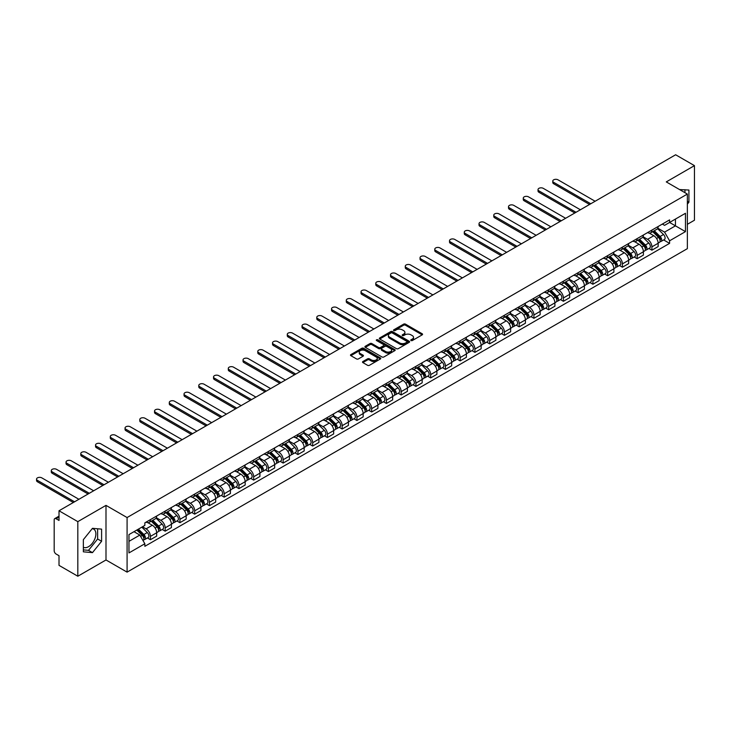 <?xml version="1.0" encoding="UTF-8"?>
<svg xmlns="http://www.w3.org/2000/svg" width="731" height="731" viewBox="0 0 731 731"><rect width="100%" height="100%" fill="white"/><g stroke="black" fill="none" stroke-linecap="round" stroke-linejoin="round"><path stroke-width="1.1" d="M411.032 340.545A0.923 0.53 0 0 0 412.33 340.545L422.189 334.853A1.316 0.758 0 0 0 422.573 334.314A1.316 0.758 0 0 0 422.189 333.775L405.486 324.135A1.316 0.758 0 0 0 403.631 324.135L393.762 329.827A0.923 0.53 0 0 0 395.069 330.576L396.339 329.836A4.203 2.421 0 0 1 402.278 329.836L403.676 330.64A4.203 2.421 0 0 1 404.901 332.358A4.203 2.421 0 0 1 403.676 334.076L402.397 334.807A0.923 0.53 0 0 0 403.695 335.556L404.974 334.825A4.203 2.421 0 0 1 410.913 334.825L412.302 335.63A4.203 2.421 0 0 1 413.536 337.338A4.203 2.421 0 0 1 412.302 339.056L411.032 339.796A0.923 0.53 0 0 0 411.032 340.545L411.032 339.796M679.62 189.603A10.426 6.022 -60 0 1 681.036 190.06A10.426 6.022 -60 0 1 682.151 191.065M92.179 528.677A10.426 6.022 -60 0 1 93.723 529.153A10.426 6.022 -60 0 1 95.322 537.504A10.426 6.022 -60 0 1 88.506 546.697A10.426 6.022 -60 0 1 83.352 547.245M362.887 361.534A1.316 0.758 0 0 0 362.503 362.064A1.316 0.758 0 0 0 362.887 362.603L367.574 365.308A1.316 0.758 0 0 0 369.429 365.308L380.376 358.985A1.316 0.758 0 0 0 380.769 358.455A1.316 0.758 0 0 0 380.376 357.916L363.672 348.276A1.316 0.758 0 0 0 361.818 348.276L350.871 354.59A1.316 0.758 0 0 0 350.487 355.129A1.316 0.758 0 0 0 350.871 355.668L356.527 358.93A1.316 0.758 0 0 0 358.382 358.93L363.069 356.225A1.316 0.758 0 0 0 363.453 355.695A1.316 0.758 0 0 0 363.069 355.156L360.264 353.539A3.509 2.029 0 0 1 359.241 352.104A3.509 2.029 0 0 1 361.406 350.231A3.509 2.029 0 0 1 365.226 350.67L376.227 357.02A3.509 2.029 0 0 1 377.251 358.455A3.509 2.029 0 0 1 375.085 360.328A3.509 2.029 0 0 1 371.266 359.88L369.429 358.83A1.316 0.758 0 0 0 367.574 358.83L362.887 361.534L362.887 362.603L367.574 359.917L367.574 358.83M127.084 517.548L105.995 505.377L77.824 521.642L59.01 510.777L675.636 154.771L694.45 165.635L666.279 181.9L687.359 194.071L127.084 517.548L127.084 572.135L687.359 248.659L687.359 194.071M396.43 348.65A1.316 0.758 0 0 0 398.294 348.65L409.241 342.327A1.316 0.758 0 0 0 409.625 341.788A1.316 0.758 0 0 0 409.241 341.249L392.538 331.609A1.316 0.758 0 0 0 390.683 331.609L379.727 337.932A1.316 0.758 0 0 0 379.343 338.462A1.316 0.758 0 0 0 379.727 339.001L396.43 348.65M376.894 340.737A0.923 0.53 0 0 1 377.826 340.874L377.826 339.778L394.813 349.582A1.316 0.758 0 0 1 395.197 350.122A1.316 0.758 0 0 1 394.813 350.652L383.857 356.975A1.316 0.758 0 0 1 382.002 356.975L365.299 347.335L365.299 346.266A1.316 0.758 0 0 0 364.915 346.796A1.316 0.758 0 0 0 365.299 347.335M365.299 346.266L369.987 343.561A1.316 0.758 0 0 1 371.841 343.561L378.612 347.472A1.316 0.758 0 0 0 380.476 347.472L383.583 345.672A1.316 0.758 0 0 0 383.967 345.133A1.316 0.758 0 0 0 383.583 344.603L376.529 340.527A0.923 0.53 0 0 1 377.826 339.778M77.824 521.642L77.824 576.229L59.01 565.365L59.01 555.706L56.077 554.016A2.677 1.544 -120 0 1 54.185 550.735L54.185 519.842A2.677 1.544 -120 0 1 54.743 518.617L59.01 516.15M687.359 224.316L694.45 220.223L694.45 165.635M77.824 576.229L105.995 559.964L127.084 572.135M59.01 510.777L59.01 520.445L56.077 518.745A2.677 1.544 -120 0 0 54.743 518.617M651.906 230.101A6.15 3.554 60 0 1 650.627 232.86L656.867 229.26A6.15 3.554 -120 0 0 658.147 226.5M643.052 236.725L647.556 239.329A6.15 3.554 60 0 1 651.906 246.859L658.147 243.259A6.15 3.554 -120 0 0 653.797 235.72L649.329 233.143M658.147 243.259L658.147 246.585L651.906 250.185L648.909 248.458M650.627 232.86A6.15 3.554 60 0 1 647.602 232.586M651.906 246.859L651.906 250.185M637.158 238.617A6.15 3.554 60 0 1 635.879 241.376L642.12 237.776A6.15 3.554 -120 0 0 643.399 235.016M634.161 256.974L637.158 258.701L643.399 255.101L643.399 251.775A6.15 3.554 -120 0 0 639.049 244.236L634.581 241.659M635.879 241.376A6.15 3.554 60 0 1 632.854 241.102M628.304 245.241L632.808 247.836A6.15 3.554 60 0 1 637.158 255.375L637.158 258.701M622.41 247.133A6.15 3.554 60 0 1 621.131 249.892L627.372 246.292A6.15 3.554 -120 0 0 628.642 243.533M619.413 265.49L622.41 267.217L628.642 263.617L628.642 260.291A6.15 3.554 -120 0 0 624.301 252.752L619.833 250.176M621.131 249.892A6.15 3.554 60 0 1 618.106 249.618M613.547 253.758L618.06 256.353A6.15 3.554 60 0 1 622.41 263.891L622.41 267.217M607.653 255.649A6.15 3.554 60 0 1 606.383 258.409L612.624 254.808A6.15 3.554 -120 0 0 613.894 252.04M604.665 274.006L607.653 275.733L613.894 272.133L613.894 268.798A6.15 3.554 -120 0 0 609.544 261.269L605.085 258.692M606.383 258.409A6.15 3.554 60 0 1 603.358 258.134M598.799 262.274L603.303 264.869A6.15 3.554 60 0 1 607.653 272.407L607.653 275.733M592.905 264.165A6.15 3.554 60 0 1 591.635 266.925L597.876 263.324A6.15 3.554 -120 0 0 599.146 260.556M589.917 282.522L592.905 284.249L599.146 280.649L599.146 277.314A6.15 3.554 -120 0 0 594.796 269.785L590.328 267.208M591.635 266.925A6.15 3.554 60 0 1 588.61 266.641M584.051 270.781L588.556 273.385A6.15 3.554 60 0 1 592.905 280.923L592.905 284.249M578.157 272.681A6.15 3.554 60 0 1 576.887 275.441L583.128 271.831A6.15 3.554 -120 0 0 584.398 269.072M575.169 291.039L578.157 292.765L584.398 289.165L584.398 285.83A6.15 3.554 -120 0 0 580.048 278.301L575.58 275.724M576.887 275.441A6.15 3.554 60 0 1 573.853 275.158M569.303 279.297L573.808 281.901A6.15 3.554 60 0 1 578.157 289.439L578.157 292.765M563.409 281.188A6.15 3.554 60 0 1 562.139 283.957L568.38 280.348A6.15 3.554 -120 0 0 569.65 277.588M560.421 299.555L563.409 301.282L569.65 297.681L569.65 294.346A6.15 3.554 -120 0 0 565.301 286.817L560.832 284.24M562.139 283.957A6.15 3.554 60 0 1 559.105 283.674M554.555 287.813L559.06 290.417A6.15 3.554 60 0 1 563.409 297.946L563.409 301.282M548.661 289.704A6.15 3.554 60 0 1 547.382 292.473L553.623 288.864A6.15 3.554 -120 0 0 554.902 286.104M545.664 308.071L548.661 309.798L554.902 306.188L554.902 302.862A6.15 3.554 -120 0 0 550.553 295.333L546.084 292.747M547.382 292.473A6.15 3.554 60 0 1 544.357 292.19M539.807 296.329L544.312 298.933A6.15 3.554 60 0 1 548.661 306.463L548.661 309.798M533.913 298.221A6.15 3.554 60 0 1 532.634 300.98L538.875 297.38A6.15 3.554 -120 0 0 540.154 294.62M530.916 316.587L533.913 318.314L540.154 314.705L540.154 311.379A6.15 3.554 -120 0 0 535.805 303.849L531.336 301.263M532.634 300.98A6.15 3.554 60 0 1 529.61 300.706M525.059 304.845L529.564 307.449A6.15 3.554 60 0 1 533.913 314.979L533.913 318.314M519.165 306.737A6.15 3.554 60 0 1 517.886 309.496L524.127 305.896A6.15 3.554 -120 0 0 525.406 303.137M516.168 325.103L519.165 326.83L525.406 323.221L525.406 319.895A6.15 3.554 -120 0 0 521.057 312.365L516.589 309.78M517.886 309.496A6.15 3.554 60 0 1 514.862 309.222M510.302 313.361L514.816 315.966A6.15 3.554 60 0 1 519.165 323.495L519.165 326.83M504.408 315.253A6.15 3.554 60 0 1 503.138 318.012L509.379 314.412A6.15 3.554 -120 0 0 510.649 311.653M501.42 333.61L504.408 335.337L510.649 331.737L510.649 328.411A6.15 3.554 -120 0 0 506.3 320.872L501.841 318.296M503.138 318.012A6.15 3.554 60 0 1 500.114 317.738M495.554 321.878L500.068 324.482A6.15 3.554 60 0 1 504.408 332.011L504.408 335.337M489.66 323.769A6.15 3.554 60 0 1 488.39 326.529L494.631 322.928A6.15 3.554 -120 0 0 495.901 320.169M486.672 342.126L489.66 343.853L495.901 340.253L495.901 336.927A6.15 3.554 -120 0 0 491.552 329.389L487.093 326.812M488.39 326.529A6.15 3.554 60 0 1 485.366 326.254M480.806 330.394L485.311 332.998A6.15 3.554 60 0 1 489.66 340.527L489.66 343.853M474.912 332.285A6.15 3.554 60 0 1 473.642 335.045L479.883 331.445A6.15 3.554 -120 0 0 481.153 328.685M471.924 350.642L474.912 352.369L481.153 348.769L481.153 345.443A6.15 3.554 -120 0 0 476.804 337.905L472.336 335.328M473.642 335.045A6.15 3.554 60 0 1 470.609 334.771M466.058 338.91L470.563 341.514A6.15 3.554 60 0 1 474.912 349.043L474.912 352.369M460.164 340.801A6.15 3.554 60 0 1 458.894 343.561L465.135 339.961A6.15 3.554 -120 0 0 466.405 337.201M457.177 359.159L460.164 360.886L466.405 357.285L466.405 353.959A6.15 3.554 -120 0 0 462.056 346.421L457.588 343.844M458.894 343.561A6.15 3.554 60 0 1 455.861 343.287M451.31 347.426L455.815 350.021A6.15 3.554 60 0 1 460.164 357.56L460.164 360.886M445.417 349.317A6.15 3.554 60 0 1 444.146 352.077L450.378 348.477A6.15 3.554 -120 0 0 451.657 345.708M442.429 367.675L445.417 369.402L451.657 365.802L451.657 362.466A6.15 3.554 -120 0 0 447.308 354.937L442.84 352.36M444.146 352.077A6.15 3.554 60 0 1 441.113 351.803M436.562 355.942L441.067 358.537A6.15 3.554 60 0 1 445.417 366.076L445.417 369.402M430.669 357.834A6.15 3.554 60 0 1 429.389 360.593L435.63 356.993A6.15 3.554 -120 0 0 436.91 354.224M427.672 376.191L430.669 377.918L436.91 374.318L436.91 370.982A6.15 3.554 -120 0 0 432.56 363.453L428.092 360.876M429.389 360.593A6.15 3.554 60 0 1 426.365 360.31M421.814 364.449L426.319 367.053A6.15 3.554 60 0 1 430.669 374.592L430.669 377.918M415.921 366.35A6.15 3.554 60 0 1 414.641 369.109L420.882 365.5A6.15 3.554 -120 0 0 422.162 362.74M412.924 384.707L415.921 386.434L422.162 382.834L422.162 379.499A6.15 3.554 -120 0 0 417.812 371.969L413.344 369.393M414.641 369.109A6.15 3.554 60 0 1 411.617 368.826M407.057 372.965L411.571 375.57A6.15 3.554 60 0 1 415.921 383.108L415.921 386.434M401.173 374.866A6.15 3.554 60 0 1 399.894 377.625L406.134 374.016A6.15 3.554 -120 0 0 407.405 371.257M398.176 393.223L401.173 394.95L407.405 391.35L407.405 388.015A6.15 3.554 -120 0 0 403.055 380.485L398.596 377.909M399.894 377.625A6.15 3.554 60 0 1 396.869 377.342M392.309 381.481L396.823 384.086A6.15 3.554 60 0 1 401.173 391.615L401.173 394.95M386.416 383.373A6.15 3.554 60 0 1 385.146 386.142L391.387 382.532A6.15 3.554 -120 0 0 392.657 379.773M383.428 401.739L386.416 403.466L392.657 399.866L392.657 396.531A6.15 3.554 -120 0 0 388.307 389.002L383.848 386.425M385.146 386.142A6.15 3.554 60 0 1 382.121 385.858M377.561 389.998L382.066 392.602A6.15 3.554 60 0 1 386.416 400.131L386.416 403.466M371.668 391.889A6.15 3.554 60 0 1 370.398 394.649L376.639 391.048A6.15 3.554 -120 0 0 377.909 388.289M368.68 410.255L371.668 411.982L377.909 408.373L377.909 405.047A6.15 3.554 -120 0 0 373.559 397.518L369.091 394.932M370.398 394.649A6.15 3.554 60 0 1 367.373 394.375M362.814 398.514L367.318 401.118A6.15 3.554 60 0 1 371.668 408.647L371.668 411.982M356.92 400.405A6.15 3.554 60 0 1 355.65 403.165L361.891 399.565A6.15 3.554 -120 0 0 363.161 396.805M353.932 418.772L356.92 420.499L363.161 416.889L363.161 413.563A6.15 3.554 -120 0 0 358.811 406.034L354.343 403.448M355.65 403.165A6.15 3.554 60 0 1 352.616 402.891M348.066 407.03L352.57 409.634A6.15 3.554 60 0 1 356.92 417.163L356.92 420.499M342.172 408.921A6.15 3.554 60 0 1 340.902 411.681L347.143 408.081A6.15 3.554 -120 0 0 348.413 405.321M339.184 427.279L342.172 429.015L348.413 425.405L348.413 422.079A6.15 3.554 -120 0 0 344.063 414.541L339.595 411.964M340.902 411.681A6.15 3.554 60 0 1 337.868 411.407M333.318 415.546L337.823 418.15A6.15 3.554 60 0 1 342.172 425.68L342.172 429.015M327.424 417.438A6.15 3.554 60 0 1 326.145 420.197L332.386 416.597A6.15 3.554 -120 0 0 333.665 413.837M324.427 435.795L327.424 437.522L333.665 433.922L333.665 430.596A6.15 3.554 -120 0 0 329.315 423.057L324.847 420.48M326.145 420.197A6.15 3.554 60 0 1 323.12 419.923M318.57 424.062L323.075 426.666A6.15 3.554 60 0 1 327.424 434.196L327.424 437.522M312.676 425.954A6.15 3.554 60 0 1 311.397 428.713L317.638 425.113A6.15 3.554 -120 0 0 318.917 422.354M309.679 444.311L312.676 446.038L318.917 442.438L318.917 439.112A6.15 3.554 -120 0 0 314.568 431.573L310.099 428.996M311.397 428.713A6.15 3.554 60 0 1 308.372 428.439M303.822 432.578L308.327 435.183A6.15 3.554 60 0 1 312.676 442.712L312.676 446.038M297.928 434.47A6.15 3.554 60 0 1 296.649 437.229L302.89 433.629A6.15 3.554 -120 0 0 304.16 430.87M294.931 452.827L297.928 454.554L304.169 450.954L304.169 447.628A6.15 3.554 -120 0 0 299.82 440.089L295.351 437.513M296.649 437.229A6.15 3.554 60 0 1 293.624 436.955M289.065 441.095L293.579 443.69A6.15 3.554 60 0 1 297.928 451.228L297.928 454.554M283.171 442.986A6.15 3.554 60 0 1 281.901 445.746L288.142 442.145A6.15 3.554 -120 0 0 289.412 439.386M280.183 461.343L283.171 463.07L289.412 459.47L289.412 456.144A6.15 3.554 -120 0 0 285.063 448.606L280.603 446.029M281.901 445.746A6.15 3.554 60 0 1 278.876 445.471M274.317 449.611L278.831 452.206A6.15 3.554 60 0 1 283.171 459.744L283.171 463.07M268.423 451.502A6.15 3.554 60 0 1 267.153 454.262L273.394 450.661A6.15 3.554 -120 0 0 274.664 447.893M265.435 469.859L268.423 471.586L274.664 467.986L274.664 464.651A6.15 3.554 -120 0 0 270.315 457.122L265.846 454.545M267.153 454.262A6.15 3.554 60 0 1 264.129 453.978M259.569 458.127L264.074 460.722A6.15 3.554 60 0 1 268.423 468.26L268.423 471.586M253.675 460.018A6.15 3.554 60 0 1 252.405 462.778L258.646 459.178A6.15 3.554 -120 0 0 259.916 456.409M250.687 478.376L253.675 480.103L259.916 476.502L259.916 473.167A6.15 3.554 -120 0 0 255.567 465.638L251.099 463.061M252.405 462.778A6.15 3.554 60 0 1 249.372 462.495M244.821 466.634L249.326 469.238A6.15 3.554 60 0 1 253.675 476.776L253.675 480.103M238.927 468.534A6.15 3.554 60 0 1 237.657 471.294L243.898 467.685A6.15 3.554 -120 0 0 245.168 464.925M235.939 486.892L238.927 488.619L245.168 485.018L245.168 481.683A6.15 3.554 -120 0 0 240.819 474.154L236.351 471.577M237.657 471.294A6.15 3.554 60 0 1 234.624 471.011M230.073 475.15L234.578 477.754A6.15 3.554 60 0 1 238.927 485.293L238.927 488.619M224.179 477.041A6.15 3.554 60 0 1 222.909 479.81L229.141 476.201A6.15 3.554 -120 0 0 230.42 473.441M221.191 495.408L224.179 497.135L230.42 493.535L230.42 490.199A6.15 3.554 -120 0 0 226.071 482.67L221.603 480.093M222.909 479.81A6.15 3.554 60 0 1 219.876 479.527M215.325 483.666L219.83 486.27A6.15 3.554 60 0 1 224.179 493.8L224.179 497.135M209.431 485.558A6.15 3.554 60 0 1 208.152 488.326L214.393 484.717A6.15 3.554 -120 0 0 215.672 481.957M206.434 503.924L209.431 505.651L215.672 502.042L215.672 498.716A6.15 3.554 -120 0 0 211.323 491.186L206.855 488.6M208.152 488.326A6.15 3.554 60 0 1 205.128 488.043M200.577 492.182L205.082 494.786A6.15 3.554 60 0 1 209.431 502.316L209.431 505.651M194.684 494.074A6.15 3.554 60 0 1 193.404 496.833L199.645 493.233A6.15 3.554 -120 0 0 200.924 490.474M191.686 512.44L194.684 514.167L200.924 510.558L200.924 507.232A6.15 3.554 -120 0 0 196.575 499.702L192.107 497.117M193.404 496.833A6.15 3.554 60 0 1 190.38 496.559M185.82 500.698L190.334 503.303A6.15 3.554 60 0 1 194.684 510.832L194.684 514.167M179.936 502.59A6.15 3.554 60 0 1 178.656 505.349L184.897 501.749A6.15 3.554 -120 0 0 186.167 498.99M176.939 520.956L179.936 522.683L186.167 519.074L186.167 515.748A6.15 3.554 -120 0 0 181.818 508.209L177.359 505.633M178.656 505.349A6.15 3.554 60 0 1 175.632 505.075M171.072 509.215L175.586 511.819A6.15 3.554 60 0 1 179.936 519.348L179.936 522.683M165.179 511.106A6.15 3.554 60 0 1 163.908 513.866L170.149 510.265A6.15 3.554 -120 0 0 171.419 507.506M162.191 529.463L165.179 531.19L171.419 527.59L171.419 524.264A6.15 3.554 -120 0 0 167.07 516.726L162.611 514.149M163.908 513.866A6.15 3.554 60 0 1 160.884 513.591M156.324 517.731L160.829 520.335A6.15 3.554 60 0 1 165.179 527.864L165.179 531.19M150.431 519.622A6.15 3.554 60 0 1 149.161 522.382L155.401 518.782A6.15 3.554 -120 0 0 156.672 516.022M147.443 537.979L150.431 539.706L156.672 536.106L156.672 532.78A6.15 3.554 -120 0 0 152.322 525.242L147.854 522.665M149.161 522.382A6.15 3.554 60 0 1 146.127 522.108M142.49 526.777L146.081 528.851A6.15 3.554 60 0 1 150.431 536.38L150.431 539.706M662.35 224.07L664.57 225.349L685.468 213.288L675.444 219.072L675.444 225.842L664.57 232.12L657.799 228.209M128.967 541.351L139.84 535.074L144.857 543.745L128.967 552.919L128.967 534.58L144.857 525.406L144.857 522.839L669.587 219.894L669.587 222.462L685.468 231.626L669.587 240.801L664.57 232.12M685.468 213.288L685.468 231.626M144.857 543.745L144.857 546.313L669.587 243.368L669.587 240.801M687.359 204.141L688.922 202.204L688.922 190.042L679.528 189.557M105.995 505.377L105.995 559.964M83.352 551.823L92.481 552.636L101.6 541.287L101.6 529.125L92.481 528.312L83.352 539.661L83.352 551.823M139.84 535.074L133.983 531.684M663.666 239.942L669.587 243.368M684.947 192.682L684.947 189.685M687.359 201.299L688.922 202.204M83.352 549.886L88.506 550.342L97.625 538.994L97.625 528.769M88.506 550.342L92.481 552.636M97.625 538.994L101.6 541.287M411.398 340.673L412.302 340.143A4.203 2.421 0 0 0 413.536 338.435L413.536 337.338M404.901 332.358L404.901 333.446A4.203 2.421 0 0 1 403.676 335.163L402.763 335.693M422.171 334.862L405.486 325.222A1.316 0.758 0 0 0 403.631 325.222L394.137 330.704M409.241 341.249L409.241 342.327L392.538 332.696A1.316 0.758 0 0 0 390.683 332.696L379.745 339.01M406.92 342.163A0.923 0.53 0 0 0 406.92 341.414L392.255 332.952A0.923 0.53 0 0 0 390.957 332.952L389.614 333.729A4.203 2.421 0 0 0 388.38 335.438A4.203 2.421 0 0 0 389.614 337.155L399.638 342.94A4.203 2.421 0 0 0 405.577 342.94L406.92 342.163L406.92 343.259A0.923 0.53 0 0 0 407.194 342.876L407.194 341.788M388.38 335.438L388.38 336.534A4.203 2.421 0 0 0 389.614 338.243L389.614 337.155M406.92 343.259L405.577 344.036A4.203 2.421 0 0 1 399.638 344.036L389.614 338.243M365.317 347.344L369.987 344.648L369.987 343.561M383.967 345.133L383.967 346.229A1.316 0.758 0 0 1 383.583 346.768L380.476 348.559A1.316 0.758 0 0 1 378.612 348.559L371.841 344.648A1.316 0.758 0 0 0 369.987 344.648M377.826 340.874L394.795 350.67M385.648 351.529A3.509 2.029 0 0 0 389.477 351.967A3.509 2.029 0 0 0 391.642 350.094A3.509 2.029 0 0 0 390.61 348.66L386.736 346.421A1.316 0.758 0 0 0 384.881 346.421L381.774 348.221A1.316 0.758 0 0 0 381.39 348.751A1.316 0.758 0 0 0 381.774 349.29L385.648 351.529L385.648 352.616A3.509 2.029 0 0 0 389.477 353.055A3.509 2.029 0 0 0 391.642 351.182L391.642 350.094M381.39 348.751L381.39 349.847A1.316 0.758 0 0 0 381.774 350.377L381.774 349.29M385.648 352.616L381.774 350.377M377.251 358.455L377.251 359.542A3.509 2.029 0 0 1 375.085 361.416A3.509 2.029 0 0 1 371.266 360.977L369.429 359.917A1.316 0.758 0 0 0 367.574 359.917M359.241 352.104L359.241 353.192A3.509 2.029 0 0 0 360.264 354.626L360.264 353.539M363.051 356.235L360.264 354.626M380.367 358.994L363.672 349.363A1.316 0.758 0 0 0 361.818 349.363L350.889 355.677L350.871 354.59M652.701 231.672L658.512 237.401A3.344 1.928 60 0 1 659.389 242.409L658.147 243.131M653.861 232.814L656.319 234.231M595.125 201.253L558.018 179.826A3.079 1.773 -0 0 0 554.665 179.442A3.079 1.773 -0 0 0 552.773 181.087A3.079 1.773 -0 0 0 553.669 182.339L590.776 203.766M653.34 231.298L659.709 237.575A1.608 0.923 60 0 1 660.13 239.978A1.608 0.923 60 0 1 659.983 240.033M654.309 230.74L660.111 236.469A3.344 1.928 60 0 1 660.998 241.486A3.344 1.928 60 0 1 659.992 241.595M657.553 228.62L663.52 234.505A3.344 1.928 60 0 1 664.397 239.521L660.998 241.486M589.552 204.47L553.669 183.755A3.079 1.773 180 0 1 552.773 182.503L552.773 181.087M637.953 240.179L643.755 245.918A3.344 1.928 60 0 1 644.641 250.925L643.39 251.647M639.104 241.331L641.571 242.747M580.377 209.77L543.27 188.342A3.079 1.773 -0 0 0 539.917 187.958A3.079 1.773 -0 0 0 538.025 189.594A3.079 1.773 -0 0 0 538.921 190.855L576.028 212.282M638.592 239.814L644.952 246.091A1.608 0.923 60 0 1 645.382 248.494A1.608 0.923 60 0 1 645.235 248.549M639.552 239.256L645.363 244.986A3.344 1.928 60 0 1 646.25 250.002A3.344 1.928 60 0 1 645.235 250.103M642.805 237.136L648.772 243.021A3.344 1.928 60 0 1 649.649 248.037L646.25 250.002M574.804 212.986L538.921 192.271A3.079 1.773 180 0 1 538.025 191.019L538.025 189.594M623.196 248.695L629.007 254.434A3.344 1.928 60 0 1 629.894 259.441L628.642 260.163M624.356 249.838L626.823 251.263M565.63 218.286L528.522 196.858A3.079 1.773 -0 0 0 525.169 196.475A3.079 1.773 -0 0 0 523.268 198.11A3.079 1.773 -0 0 0 524.173 199.371L561.28 220.789M623.845 248.33L630.204 254.607A1.608 0.923 60 0 1 630.634 257.01A1.608 0.923 60 0 1 630.487 257.065M624.804 247.772L630.615 253.502A3.344 1.928 60 0 1 631.502 258.518A3.344 1.928 60 0 1 630.487 258.619M628.057 245.653L634.024 251.537A3.344 1.928 60 0 1 634.901 256.554L631.502 258.518M560.056 221.502L524.173 200.787A3.079 1.773 180 0 1 523.268 199.536L523.268 198.11M608.448 257.211L614.259 262.95A3.344 1.928 60 0 1 615.146 267.957L613.894 268.679M609.608 258.354L612.075 259.779M550.882 226.802L513.774 205.374A3.079 1.773 -0 0 0 510.421 204.991A3.079 1.773 -0 0 0 508.52 206.626A3.079 1.773 -0 0 0 509.425 207.887L546.532 229.306M609.097 256.846L615.456 263.114A1.608 0.923 60 0 1 615.877 265.527A1.608 0.923 60 0 1 615.73 265.581M610.056 256.289L615.867 262.018A3.344 1.928 60 0 1 616.754 267.025A3.344 1.928 60 0 1 615.74 267.135M613.309 254.169L619.276 260.053A3.344 1.928 60 0 1 620.153 265.061L616.754 267.025M545.308 230.018L509.425 209.304A3.079 1.773 180 0 1 508.52 208.052L508.52 206.626M593.7 265.728L599.511 271.457A3.344 1.928 60 0 1 600.398 276.473L599.146 277.195M594.86 266.87L597.328 268.295M536.134 235.309L499.026 213.891A3.079 1.773 -0 0 0 495.673 213.507A3.079 1.773 -0 0 0 493.772 215.142A3.079 1.773 -0 0 0 494.677 216.403L531.784 237.822M594.349 265.353L600.708 271.63A1.608 0.923 60 0 1 601.129 274.043A1.608 0.923 60 0 1 600.983 274.098M595.308 264.805L601.12 270.534A3.344 1.928 60 0 1 601.997 275.541A3.344 1.928 60 0 1 600.992 275.651M598.561 262.685L604.519 268.569A3.344 1.928 60 0 1 605.405 273.577L601.997 275.541M530.551 238.534L494.677 217.82A3.079 1.773 180 0 1 493.772 216.568L493.772 215.142M578.952 274.244L584.763 279.973A3.344 1.928 60 0 1 585.641 284.989L584.398 285.711M580.112 275.386L582.57 276.811M521.386 243.825L484.278 222.407A3.079 1.773 -0 0 0 480.925 222.023A3.079 1.773 -0 0 0 479.024 223.659A3.079 1.773 -0 0 0 479.929 224.92L517.036 246.338M579.601 273.869L585.96 280.147A1.608 0.923 60 0 1 586.381 282.559A1.608 0.923 60 0 1 586.235 282.614M580.56 273.321L586.372 279.05A3.344 1.928 60 0 1 587.249 284.057A3.344 1.928 60 0 1 586.244 284.167M583.813 271.201L589.771 277.086A3.344 1.928 60 0 1 590.657 282.093L587.249 284.057M515.803 247.051L479.929 226.336A3.079 1.773 180 0 1 479.024 225.075L479.024 223.659M564.204 282.76L570.016 288.489A3.344 1.928 60 0 1 570.893 293.506L569.65 294.227M565.365 283.902L567.823 285.328M506.638 252.341L469.521 230.923A3.079 1.773 -0 0 0 466.177 230.539A3.079 1.773 -0 0 0 464.276 232.175A3.079 1.773 -0 0 0 465.172 233.427L502.288 254.854M564.844 282.385L571.213 288.663A1.608 0.923 60 0 1 571.633 291.066A1.608 0.923 60 0 1 571.487 291.13M565.812 281.828L571.624 287.566A3.344 1.928 60 0 1 572.501 292.574A3.344 1.928 60 0 1 571.496 292.683M569.065 279.717L575.023 285.602A3.344 1.928 60 0 1 575.909 290.609L572.501 292.574M501.055 255.567L465.172 234.852A3.079 1.773 180 0 1 464.276 233.591L464.276 232.175M549.456 291.276L555.268 297.005A3.344 1.928 60 0 1 556.145 302.022L554.902 302.735M550.617 292.418L553.075 293.844M491.881 260.857L454.773 239.439A3.079 1.773 -0 0 0 451.429 239.046A3.079 1.773 -0 0 0 449.528 240.691A3.079 1.773 -0 0 0 450.424 241.943L487.54 263.37M550.096 290.901L556.465 297.179A1.608 0.923 60 0 1 556.885 299.582A1.608 0.923 60 0 1 556.739 299.646M551.064 290.344L556.876 296.082A3.344 1.928 60 0 1 557.753 301.09A3.344 1.928 60 0 1 556.748 301.199M554.317 288.233L560.275 294.118A3.344 1.928 60 0 1 561.161 299.125L557.753 301.09M486.307 264.083L450.424 243.368A3.079 1.773 180 0 1 449.528 242.107L449.528 240.691M534.708 299.792L540.52 305.521A3.344 1.928 60 0 1 541.397 310.538L540.154 311.251M535.86 300.934L538.327 302.36M477.133 269.373L440.025 247.946A3.079 1.773 -0 0 0 436.672 247.562A3.079 1.773 -0 0 0 434.781 249.207A3.079 1.773 -0 0 0 435.676 250.459L472.783 271.886M535.348 299.418L541.708 305.695A1.608 0.923 60 0 1 542.137 308.098A1.608 0.923 60 0 1 541.991 308.162M536.316 298.86L542.119 304.599A3.344 1.928 60 0 1 543.005 309.606A3.344 1.928 60 0 1 541.991 309.716M539.56 296.749L545.527 302.634A3.344 1.928 60 0 1 546.404 307.641L543.005 309.606M471.559 272.599L435.676 251.884A3.079 1.773 180 0 1 434.781 250.623L434.781 249.207M519.951 308.308L525.763 314.038A3.344 1.928 60 0 1 526.649 319.054L525.397 319.767M521.112 309.451L523.579 310.867M462.385 277.89L425.278 256.462A3.079 1.773 -0 0 0 421.924 256.078A3.079 1.773 -0 0 0 420.033 257.723A3.079 1.773 -0 0 0 420.928 258.975L458.035 280.402M520.6 307.934L526.96 314.211A1.608 0.923 60 0 1 527.389 316.614A1.608 0.923 60 0 1 527.243 316.678M521.559 307.376L527.371 313.106A3.344 1.928 60 0 1 528.257 318.122A3.344 1.928 60 0 1 527.243 318.232M524.812 305.266L530.779 311.141A3.344 1.928 60 0 1 531.656 316.157L528.257 318.122M456.811 281.106L420.928 260.391A3.079 1.773 180 0 1 420.033 259.139L420.033 257.723M505.203 316.825L511.015 322.554A3.344 1.928 60 0 1 511.901 327.561L510.649 328.283M506.364 317.967L508.831 319.383M447.637 286.406L410.53 264.978A3.079 1.773 -0 0 0 407.176 264.595A3.079 1.773 -0 0 0 405.276 266.239A3.079 1.773 -0 0 0 406.18 267.491L443.288 288.919M505.852 316.45L512.212 322.727A1.608 0.923 60 0 1 512.641 325.131A1.608 0.923 60 0 1 512.495 325.185M506.811 315.893L512.623 321.622A3.344 1.928 60 0 1 513.509 326.638A3.344 1.928 60 0 1 512.495 326.748M510.064 313.782L516.031 319.657A3.344 1.928 60 0 1 516.908 324.674L513.509 326.638M442.063 289.622L406.18 268.907A3.079 1.773 180 0 1 405.276 267.656L405.276 266.239M490.455 325.341L496.267 331.07A3.344 1.928 60 0 1 497.153 336.077L495.901 336.799M491.616 326.483L494.083 327.899M432.889 294.922L395.782 273.495A3.079 1.773 -0 0 0 392.428 273.111A3.079 1.773 -0 0 0 390.528 274.755A3.079 1.773 -0 0 0 391.432 276.007L428.54 297.435M491.104 324.966L497.464 331.244A1.608 0.923 60 0 1 497.884 333.647A1.608 0.923 60 0 1 497.738 333.701M492.064 324.409L497.875 330.138A3.344 1.928 60 0 1 498.761 335.154A3.344 1.928 60 0 1 497.747 335.264M495.316 322.298L501.274 328.173A3.344 1.928 60 0 1 502.16 333.19L498.761 335.154M427.306 298.138L391.432 277.424A3.079 1.773 180 0 1 390.528 276.172L390.528 274.755M475.707 333.848L481.519 339.586A3.344 1.928 60 0 1 482.396 344.593L481.153 345.315M476.868 334.999L479.326 336.415M418.141 303.438L381.034 282.011A3.079 1.773 -0 0 0 377.68 281.627A3.079 1.773 -0 0 0 375.78 283.262A3.079 1.773 -0 0 0 376.684 284.523L413.792 305.951M476.356 333.482L482.716 339.76A1.608 0.923 60 0 1 483.136 342.163A1.608 0.923 60 0 1 482.99 342.218M477.316 332.925L483.127 338.654A3.344 1.928 60 0 1 484.004 343.671A3.344 1.928 60 0 1 482.999 343.771M480.569 330.805L486.526 336.689A3.344 1.928 60 0 1 487.413 341.706L484.004 343.671M412.558 306.654L376.684 285.94A3.079 1.773 180 0 1 375.78 284.688L375.78 283.262M460.959 342.364L466.771 348.102A3.344 1.928 60 0 1 467.648 353.11L466.405 353.831M462.12 343.506L464.578 344.931M403.393 311.954L366.286 290.527A3.079 1.773 -0 0 0 362.932 290.143A3.079 1.773 -0 0 0 361.032 291.779A3.079 1.773 -0 0 0 361.936 293.04L399.044 314.458M461.599 341.998L467.968 348.276A1.608 0.923 60 0 1 468.388 350.679A1.608 0.923 60 0 1 468.242 350.734M462.568 341.441L468.379 347.17A3.344 1.928 60 0 1 469.256 352.187A3.344 1.928 60 0 1 468.251 352.287M465.821 339.321L471.778 345.206A3.344 1.928 60 0 1 472.665 350.222L469.256 352.187M397.81 315.171L361.936 294.456A3.079 1.773 180 0 1 361.032 293.204L361.032 291.779M446.212 350.88L452.023 356.618A3.344 1.928 60 0 1 452.9 361.626L451.657 362.348M447.372 352.022L449.83 353.448M388.645 320.47L351.529 299.043A3.079 1.773 -0 0 0 348.184 298.659A3.079 1.773 -0 0 0 346.284 300.295A3.079 1.773 -0 0 0 347.179 301.556L384.296 322.974M446.851 350.514L453.22 356.792A1.608 0.923 60 0 1 453.64 359.195A1.608 0.923 60 0 1 453.494 359.25M447.82 349.957L453.631 355.686A3.344 1.928 60 0 1 454.508 360.703A3.344 1.928 60 0 1 453.503 360.803M451.073 347.837L457.03 353.722A3.344 1.928 60 0 1 457.917 358.729L454.508 360.703M383.062 323.687L347.179 302.972A3.079 1.773 180 0 1 346.284 301.72L346.284 300.295M431.464 359.396L437.275 365.135A3.344 1.928 60 0 1 438.152 370.142L436.91 370.864M432.624 360.538L435.082 361.964M373.888 328.987L336.781 307.559A3.079 1.773 -0 0 0 333.427 307.175A3.079 1.773 -0 0 0 331.536 308.811A3.079 1.773 -0 0 0 332.431 310.072L369.539 331.49M432.103 359.022L438.472 365.299A1.608 0.923 60 0 1 438.892 367.711A1.608 0.923 60 0 1 438.746 367.766M433.072 358.473L438.874 364.202A3.344 1.928 60 0 1 439.76 369.21A3.344 1.928 60 0 1 438.746 369.319M436.316 356.353L442.282 362.238A3.344 1.928 60 0 1 443.16 367.245L439.76 369.21M368.314 332.203L332.431 311.488A3.079 1.773 180 0 1 331.536 310.236L331.536 308.811M416.716 367.912L422.518 373.642A3.344 1.928 60 0 1 423.404 378.658L422.152 379.38M417.867 369.054L420.334 370.48M359.14 337.494L322.033 316.075A3.079 1.773 -0 0 0 318.679 315.691A3.079 1.773 -0 0 0 316.788 317.327A3.079 1.773 -0 0 0 317.683 318.588L354.791 340.006M417.355 367.538L423.715 373.815A1.608 0.923 60 0 1 424.144 376.227A1.608 0.923 60 0 1 423.998 376.282M418.315 366.989L424.126 372.719A3.344 1.928 60 0 1 425.013 377.726A3.344 1.928 60 0 1 423.998 377.836M421.568 364.87L427.534 370.754A3.344 1.928 60 0 1 428.412 375.761L425.013 377.726M353.566 340.719L317.683 320.004A3.079 1.773 180 0 1 316.788 318.743L316.788 317.327M401.959 376.428L407.77 382.158A3.344 1.928 60 0 1 408.656 387.174L407.405 387.896M403.119 377.571L405.586 378.996M344.392 346.01L307.285 324.591A3.079 1.773 -0 0 0 303.932 324.208A3.079 1.773 -0 0 0 302.031 325.843A3.079 1.773 -0 0 0 302.936 327.095L340.043 348.523M402.607 376.054L408.967 382.331A1.608 0.923 60 0 1 409.397 384.744A1.608 0.923 60 0 1 409.25 384.798M403.567 375.496L409.378 381.235A3.344 1.928 60 0 1 410.265 386.242A3.344 1.928 60 0 1 409.25 386.352M406.82 373.386L412.787 379.27A3.344 1.928 60 0 1 413.664 384.278L410.265 386.242M338.818 349.235L302.936 328.521A3.079 1.773 180 0 1 302.031 327.26L302.031 325.843M387.211 384.945L393.022 390.674A3.344 1.928 60 0 1 393.908 395.69L392.657 396.412M388.371 386.087L390.838 387.512M329.644 354.526L292.537 333.108A3.079 1.773 -0 0 0 289.184 332.715A3.079 1.773 -0 0 0 287.283 334.359A3.079 1.773 -0 0 0 288.188 335.611L325.295 357.039M387.859 384.57L394.219 390.847A1.608 0.923 60 0 1 394.639 393.251A1.608 0.923 60 0 1 394.493 393.315M388.819 384.013L394.63 389.751A3.344 1.928 60 0 1 395.517 394.758A3.344 1.928 60 0 1 394.502 394.868M392.072 381.902L398.039 387.786A3.344 1.928 60 0 1 398.916 392.794L395.517 394.758M324.071 357.751L288.188 337.037A3.079 1.773 180 0 1 287.283 335.776L287.283 334.359M372.463 393.461L378.274 399.19A3.344 1.928 60 0 1 379.161 404.206L377.909 404.919M373.623 394.603L376.09 396.028M314.897 363.042L277.789 341.615A3.079 1.773 -0 0 0 274.436 341.231A3.079 1.773 -0 0 0 272.535 342.876A3.079 1.773 -0 0 0 273.44 344.127L310.547 365.555M373.112 393.086L379.471 399.364A1.608 0.923 60 0 1 379.892 401.767A1.608 0.923 60 0 1 379.745 401.831M374.071 392.529L379.882 398.267A3.344 1.928 60 0 1 380.76 403.274A3.344 1.928 60 0 1 379.755 403.384M377.324 390.418L383.282 396.303A3.344 1.928 60 0 1 384.168 401.31L380.76 403.274M309.314 366.268L273.44 345.553A3.079 1.773 180 0 1 272.535 344.292L272.535 342.876M357.715 401.977L363.526 407.706A3.344 1.928 60 0 1 364.404 412.723L363.161 413.435M358.875 403.119L361.333 404.535M300.149 371.558L263.041 350.131A3.079 1.773 -0 0 0 259.688 349.747A3.079 1.773 -0 0 0 257.787 351.392A3.079 1.773 -0 0 0 258.692 352.644L295.799 374.071M358.364 401.602L364.723 407.88A1.608 0.923 60 0 1 365.144 410.283A1.608 0.923 60 0 1 364.997 410.347M359.323 401.045L365.135 406.783A3.344 1.928 60 0 1 366.012 411.791A3.344 1.928 60 0 1 365.007 411.9M362.576 398.934L368.534 404.81A3.344 1.928 60 0 1 369.42 409.826L366.012 411.791M294.566 374.784L258.692 354.069A3.079 1.773 180 0 1 257.787 352.808L257.787 351.392M342.967 410.493L348.778 416.222A3.344 1.928 60 0 1 349.656 421.23L348.413 421.951M344.127 411.635L346.585 413.052M285.401 380.074L248.284 358.647A3.079 1.773 -0 0 0 244.94 358.263A3.079 1.773 -0 0 0 243.039 359.908A3.079 1.773 -0 0 0 243.935 361.16L281.051 382.587M343.607 410.118L349.975 416.396A1.608 0.923 60 0 1 350.396 418.799A1.608 0.923 60 0 1 350.25 418.863M344.575 409.561L350.387 415.29A3.344 1.928 60 0 1 351.264 420.307A3.344 1.928 60 0 1 350.259 420.416M347.828 407.45L353.786 413.326A3.344 1.928 60 0 1 354.672 418.342L351.264 420.307M279.818 383.291L243.935 362.576A3.079 1.773 180 0 1 243.039 361.324L243.039 359.908M328.219 419.009L334.03 424.738A3.344 1.928 60 0 1 334.908 429.746L333.665 430.468M329.379 420.151L331.837 421.568M270.644 388.59L233.536 367.163A3.079 1.773 -0 0 0 230.192 366.779A3.079 1.773 -0 0 0 228.291 368.424A3.079 1.773 -0 0 0 229.187 369.676L266.294 391.103M328.859 418.635L335.227 424.912A1.608 0.923 60 0 1 335.648 427.315A1.608 0.923 60 0 1 335.502 427.37M329.827 418.077L335.639 423.806A3.344 1.928 60 0 1 336.516 428.823A3.344 1.928 60 0 1 335.511 428.933M333.071 415.966L339.038 421.842A3.344 1.928 60 0 1 339.924 426.858L336.516 428.823M265.07 391.807L229.187 371.092A3.079 1.773 180 0 1 228.291 369.84L228.291 368.424M313.471 427.516L319.273 433.255A3.344 1.928 60 0 1 320.16 438.262L318.917 438.984M314.622 428.668L317.09 430.084M255.896 397.107L218.788 375.679A3.079 1.773 -0 0 0 215.435 375.295A3.079 1.773 -0 0 0 213.543 376.94A3.079 1.773 -0 0 0 214.439 378.192L251.546 399.619M314.111 427.151L320.47 433.428A1.608 0.923 60 0 1 320.9 435.831A1.608 0.923 60 0 1 320.754 435.886M315.079 426.593L320.882 432.323A3.344 1.928 60 0 1 321.768 437.339A3.344 1.928 60 0 1 320.754 437.44M318.323 424.473L324.29 430.358A3.344 1.928 60 0 1 325.167 435.374L321.768 437.339M250.322 400.323L214.439 379.608A3.079 1.773 180 0 1 213.543 378.356L213.543 376.94M298.714 436.032L304.525 441.771A3.344 1.928 60 0 1 305.412 446.778L304.16 447.5M299.874 437.184L302.342 438.6M241.148 405.623L204.04 384.195A3.079 1.773 -0 0 0 200.687 383.812A3.079 1.773 -0 0 0 198.786 385.447A3.079 1.773 -0 0 0 199.691 386.708L236.798 408.136M299.363 435.667L305.722 441.944A1.608 0.923 60 0 1 306.152 444.347A1.608 0.923 60 0 1 306.006 444.402M300.322 435.109L306.134 440.839A3.344 1.928 60 0 1 307.02 445.855A3.344 1.928 60 0 1 306.006 445.956M303.575 432.99L309.542 438.874A3.344 1.928 60 0 1 310.419 443.891L307.02 445.855M235.574 408.839L199.691 388.124A3.079 1.773 180 0 1 198.786 386.873L198.786 385.447M283.966 444.549L289.778 450.287A3.344 1.928 60 0 1 290.664 455.294L289.412 456.016M285.127 445.691L287.594 447.116M226.4 414.139L189.292 392.711A3.079 1.773 -0 0 0 185.939 392.328A3.079 1.773 -0 0 0 184.038 393.963A3.079 1.773 -0 0 0 184.943 395.224L222.05 416.643M284.615 444.183L290.975 450.46A1.608 0.923 60 0 1 291.404 452.864A1.608 0.923 60 0 1 291.258 452.918M285.574 443.626L291.386 449.355A3.344 1.928 60 0 1 292.272 454.371A3.344 1.928 60 0 1 291.258 454.472M288.827 441.506L294.794 447.39A3.344 1.928 60 0 1 295.671 452.398L292.272 454.371M220.826 417.355L184.943 396.641A3.079 1.773 180 0 1 184.038 395.389L184.038 393.963M269.218 453.065L275.03 458.803A3.344 1.928 60 0 1 275.916 463.81L274.664 464.532M270.379 454.207L272.846 455.632M211.652 422.655L174.545 401.228A3.079 1.773 -0 0 0 171.191 400.844A3.079 1.773 -0 0 0 169.29 402.479A3.079 1.773 -0 0 0 170.195 403.74L207.302 425.159M269.867 452.699L276.227 458.967A1.608 0.923 60 0 1 276.647 461.38A1.608 0.923 60 0 1 276.501 461.435M270.826 452.142L276.638 457.871A3.344 1.928 60 0 1 277.515 462.878A3.344 1.928 60 0 1 276.51 462.988M274.079 450.022L280.037 455.906A3.344 1.928 60 0 1 280.923 460.914L277.515 462.878M206.069 425.871L170.195 405.157A3.079 1.773 180 0 1 169.29 403.905L169.29 402.479M254.47 461.581L260.282 467.31A3.344 1.928 60 0 1 261.159 472.327L259.916 473.048M255.631 462.723L258.089 464.148M196.904 431.162L159.797 409.744A3.079 1.773 -0 0 0 156.443 409.36A3.079 1.773 -0 0 0 154.543 410.996A3.079 1.773 -0 0 0 155.447 412.257L192.555 433.675M255.119 461.206L261.479 467.484A1.608 0.923 60 0 1 261.899 469.896A1.608 0.923 60 0 1 261.753 469.951M256.078 460.658L261.89 466.387A3.344 1.928 60 0 1 262.767 471.394A3.344 1.928 60 0 1 261.762 471.504M259.331 458.538L265.289 464.423A3.344 1.928 60 0 1 266.175 469.43L262.767 471.394M191.321 434.388L155.447 413.673A3.079 1.773 180 0 1 154.543 412.412L154.543 410.996M239.722 470.097L245.534 475.826A3.344 1.928 60 0 1 246.411 480.843L245.168 481.565M240.883 471.239L243.341 472.665M182.156 439.678L145.04 418.26A3.079 1.773 -0 0 0 141.695 417.876A3.079 1.773 -0 0 0 139.795 419.512A3.079 1.773 -0 0 0 140.699 420.764L177.807 442.191M240.362 469.722L246.731 476A1.608 0.923 60 0 1 247.151 478.412A1.608 0.923 60 0 1 247.005 478.467M241.331 469.165L247.142 474.903A3.344 1.928 60 0 1 248.019 479.911A3.344 1.928 60 0 1 247.014 480.02M244.583 467.054L250.541 472.939A3.344 1.928 60 0 1 251.427 477.946L248.019 479.911M176.573 442.904L140.699 422.189A3.079 1.773 180 0 1 139.795 420.928L139.795 419.512M224.974 478.613L230.786 484.342A3.344 1.928 60 0 1 231.663 489.359L230.42 490.081M226.135 479.755L228.593 481.181M167.399 448.194L130.292 426.776A3.079 1.773 -0 0 0 126.947 426.383A3.079 1.773 -0 0 0 125.047 428.028A3.079 1.773 -0 0 0 125.942 429.28L163.059 450.707M225.614 478.238L231.983 484.516A1.608 0.923 60 0 1 232.403 486.919A1.608 0.923 60 0 1 232.257 486.983M226.583 477.681L232.394 483.419A3.344 1.928 60 0 1 233.271 488.427A3.344 1.928 60 0 1 232.266 488.536M229.836 475.57L235.793 481.455A3.344 1.928 60 0 1 236.68 486.462L233.271 488.427M161.825 451.42L125.942 430.705A3.079 1.773 180 0 1 125.047 429.444L125.047 428.028M210.226 487.129L216.038 492.858A3.344 1.928 60 0 1 216.915 497.875L215.672 498.588M211.378 488.271L213.845 489.697M152.651 456.711L115.544 435.292A3.079 1.773 -0 0 0 112.19 434.899A3.079 1.773 -0 0 0 110.299 436.544A3.079 1.773 -0 0 0 111.194 437.796L148.302 459.223M210.866 486.755L217.235 493.032A1.608 0.923 60 0 1 217.655 495.435A1.608 0.923 60 0 1 217.509 495.499M211.835 486.197L217.637 491.936A3.344 1.928 60 0 1 218.523 496.943A3.344 1.928 60 0 1 217.509 497.053M215.078 484.086L221.045 489.971A3.344 1.928 60 0 1 221.922 494.978L218.523 496.943M147.077 459.936L111.194 439.221A3.079 1.773 180 0 1 110.299 437.96L110.299 436.544M195.479 495.645L201.281 501.375A3.344 1.928 60 0 1 202.167 506.391L200.915 507.104M196.63 496.788L199.097 498.213M137.903 465.227L100.796 443.799A3.079 1.773 -0 0 0 97.442 443.415A3.079 1.773 -0 0 0 95.551 445.06A3.079 1.773 -0 0 0 96.446 446.312L133.554 467.739M196.118 495.271L202.478 501.548A1.608 0.923 60 0 1 202.907 503.951A1.608 0.923 60 0 1 202.761 504.015M197.078 494.713L202.889 500.452A3.344 1.928 60 0 1 203.775 505.459A3.344 1.928 60 0 1 202.761 505.569M200.331 492.603L206.297 498.487A3.344 1.928 60 0 1 207.175 503.495L203.775 505.459M132.329 468.452L96.446 447.737A3.079 1.773 180 0 1 95.551 446.477L95.551 445.06M180.721 504.162L186.533 509.891A3.344 1.928 60 0 1 187.419 514.898L186.167 515.62M181.882 505.304L184.349 506.72M123.155 473.743L86.048 452.315A3.079 1.773 -0 0 0 82.694 451.932A3.079 1.773 -0 0 0 80.794 453.576A3.079 1.773 -0 0 0 81.698 454.828L118.806 476.256M181.37 503.787L187.73 510.064A1.608 0.923 60 0 1 188.159 512.468A1.608 0.923 60 0 1 188.013 512.532M182.33 503.23L188.141 508.959A3.344 1.928 60 0 1 189.027 513.975A3.344 1.928 60 0 1 188.013 514.085M185.583 501.119L191.549 506.994A3.344 1.928 60 0 1 192.427 512.011L189.027 513.975M117.581 476.959L81.698 456.245A3.079 1.773 180 0 1 80.794 454.993L80.794 453.576M165.974 512.678L171.785 518.407A3.344 1.928 60 0 1 172.671 523.414L171.419 524.136M167.134 513.82L169.601 515.236M108.407 482.259L71.3 460.832A3.079 1.773 -0 0 0 67.946 460.448A3.079 1.773 -0 0 0 66.046 462.093A3.079 1.773 -0 0 0 66.95 463.344L104.058 484.772M166.622 512.303L172.982 518.581A1.608 0.923 60 0 1 173.402 520.984A1.608 0.923 60 0 1 173.256 521.039M167.582 511.746L173.393 517.475A3.344 1.928 60 0 1 174.28 522.491A3.344 1.928 60 0 1 173.265 522.601M170.835 509.635L176.801 515.51A3.344 1.928 60 0 1 177.679 520.527L174.28 522.491M102.824 485.475L66.95 464.761A3.079 1.773 180 0 1 66.046 463.509L66.046 462.093M151.226 521.194L157.037 526.923A3.344 1.928 60 0 1 157.923 531.93L156.672 532.652M152.386 522.336L154.844 523.752M93.659 490.775L56.552 469.348A3.079 1.773 -0 0 0 53.199 468.964A3.079 1.773 -0 0 0 51.298 470.609A3.079 1.773 -0 0 0 52.203 471.86L89.31 493.288M151.874 520.819L158.234 527.097A1.608 0.923 60 0 1 158.654 529.5A1.608 0.923 60 0 1 158.508 529.555M152.834 520.262L158.645 525.991A3.344 1.928 60 0 1 159.522 531.008A3.344 1.928 60 0 1 158.517 531.117M156.087 518.142L162.044 524.026A3.344 1.928 60 0 1 162.931 529.043L159.522 531.008M88.076 493.992L52.203 473.277A3.079 1.773 180 0 1 51.298 472.025L51.298 470.609M136.825 530.048L142.289 535.439A3.344 1.928 60 0 1 143.166 540.447L143.002 540.547M137.638 530.852L140.096 532.269M78.911 499.291L41.804 477.864A3.079 1.773 -0 0 0 38.451 477.48A3.079 1.773 -0 0 0 36.55 479.116A3.079 1.773 -0 0 0 37.455 480.377L74.562 501.804M137.465 529.673L143.486 535.613A1.608 0.923 60 0 1 143.906 538.016A1.608 0.923 60 0 1 143.76 538.071M138.433 529.116L143.897 534.507A3.344 1.928 60 0 1 144.775 539.524A3.344 1.928 60 0 1 143.769 539.624M141.832 527.152L147.296 532.543A3.344 1.928 60 0 1 148.183 537.559L144.775 539.524M73.328 502.508L37.455 481.793A3.079 1.773 180 0 1 36.55 480.541L36.55 479.116M165.179 527.864L171.419 524.264M179.936 519.348L186.167 515.748M194.684 510.832L200.924 507.232M209.431 502.316L215.672 498.716M224.179 493.8L230.42 490.199M238.927 485.293L245.168 481.683M253.675 476.776L259.916 473.167M268.423 468.26L274.664 464.651M283.171 459.744L289.412 456.144M297.928 451.228L304.169 447.628M312.676 442.712L318.917 439.112M327.424 434.196L333.665 430.596M342.172 425.68L348.413 422.079M356.92 417.163L363.161 413.563M371.668 408.647L377.909 405.047M386.416 400.131L392.657 396.531M401.173 391.615L407.405 388.015M415.921 383.108L422.162 379.499M430.669 374.592L436.91 370.982M445.417 366.076L451.657 362.466M460.164 357.56L466.405 353.959M474.912 349.043L481.153 345.443M489.66 340.527L495.901 336.927M504.408 332.011L510.649 328.411M519.165 323.495L525.406 319.895M533.913 314.979L540.154 311.379M548.661 306.463L554.902 302.862M563.409 297.946L569.65 294.346M578.157 289.439L584.398 285.83M592.905 280.923L599.146 277.314M607.653 272.407L613.894 268.798M622.41 263.891L628.642 260.291M637.158 255.375L643.399 251.775M150.431 536.38L156.672 532.78M146.081 528.851L152.322 525.242M160.829 520.335L167.07 516.726M175.586 511.819L181.818 508.209M190.334 503.303L196.575 499.702M205.082 494.786L211.323 491.186M219.83 486.27L226.071 482.67M234.578 477.754L240.819 474.154M249.326 469.238L255.567 465.638M264.074 460.722L270.315 457.122M278.831 452.206L285.063 448.606M293.579 443.69L299.82 440.089M308.327 435.183L314.568 431.573M323.075 426.666L329.315 423.057M337.823 418.15L344.063 414.541M352.57 409.634L358.811 406.034M367.318 401.118L373.559 397.518M382.066 392.602L388.307 389.002M396.823 384.086L403.055 380.485M411.571 375.57L417.812 371.969M426.319 367.053L432.56 363.453M441.067 358.537L447.308 354.937M455.815 350.021L462.056 346.421M470.563 341.514L476.804 337.905M485.311 332.998L491.552 329.389M500.068 324.482L506.3 320.872M514.816 315.966L521.057 312.365M529.564 307.449L535.805 303.849M544.312 298.933L550.553 295.333M559.06 290.417L565.301 286.817M573.808 281.901L580.048 278.301M588.556 273.385L594.796 269.785M603.303 264.869L609.544 261.269M618.06 256.353L624.301 252.752M632.808 247.836L639.049 244.236M647.556 239.329L653.797 235.72M59.01 517.055L56.077 518.745M412.302 340.143L412.302 339.056M402.397 335.556L402.397 334.807M403.676 335.163L403.676 334.076M393.762 330.576L393.762 329.827M403.631 325.222L403.631 324.135M405.486 325.222L405.486 324.135M422.189 334.853L422.189 333.775M379.727 339.001L379.727 337.932M390.683 332.696L390.683 331.609M392.538 332.696L392.538 331.609M399.638 344.036L399.638 342.94M405.577 344.036L405.577 342.94M371.841 344.648L371.841 343.561M378.612 348.559L378.612 347.472M380.476 348.559L380.476 347.472M383.583 346.768L383.583 345.672M394.813 350.652L394.813 349.582M369.429 359.917L369.429 358.83M371.266 360.977L371.266 359.88M363.069 356.225L363.069 355.156M361.818 349.363L361.818 348.276M363.672 349.363L363.672 348.276M380.376 358.985L380.376 357.916M658.512 237.401L656.584 238.507M660.458 239.247L659.855 239.594M663.52 234.505L660.111 236.469M553.669 183.755L553.669 182.339M643.755 245.918L641.836 247.023M645.711 247.763L645.107 248.111M648.772 243.021L645.363 244.986M538.921 192.271L538.921 190.855M629.007 254.434L627.088 255.539M630.963 256.27L630.36 256.627M634.024 251.537L630.615 253.502M524.173 200.787L524.173 199.371M614.259 262.95L612.34 264.055M616.215 264.786L615.612 265.134M619.276 260.053L615.867 262.018M509.425 209.304L509.425 207.887M599.511 271.457L597.592 272.572M601.467 273.303L600.864 273.65M604.519 268.569L601.12 270.534M494.677 217.82L494.677 216.403M584.763 279.973L582.845 281.088M586.719 281.819L586.116 282.166M589.771 277.086L586.372 279.05M479.929 226.336L479.929 224.92M570.016 288.489L568.097 289.604M571.962 290.335L571.368 290.682M575.023 285.602L571.624 287.566M465.172 234.852L465.172 233.427M555.268 297.005L553.349 298.12M557.214 298.851L556.611 299.198M560.275 294.118L556.876 296.082M450.424 243.368L450.424 241.943M540.52 305.521L538.592 306.627M542.466 307.367L541.863 307.714M545.527 302.634L542.119 304.599M435.676 251.884L435.676 250.459M525.763 314.038L523.844 315.143M527.718 315.883L527.115 316.231M530.779 311.141L527.371 313.106M420.928 260.391L420.928 258.975M511.015 322.554L509.096 323.659M512.97 324.4L512.367 324.747M516.031 319.657L512.623 321.622M406.18 268.907L406.18 267.491M496.267 331.07L494.348 332.176M498.222 332.916L497.619 333.263M501.274 328.173L497.875 330.138M391.432 277.424L391.432 276.007M481.519 339.586L479.6 340.692M483.474 341.432L482.871 341.779M486.526 336.689L483.127 338.654M376.684 285.94L376.684 284.523M466.771 348.102L464.852 349.208M468.717 349.939L468.123 350.295M471.778 345.206L468.379 347.17M361.936 294.456L361.936 293.04M452.023 356.618L450.104 357.724M453.969 358.455L453.366 358.802M457.03 353.722L453.631 355.686M347.179 302.972L347.179 301.556M437.275 365.135L435.347 366.24M439.221 366.971L438.618 367.318M442.282 362.238L438.874 364.202M332.431 311.488L332.431 310.072M422.518 373.642L420.599 374.756M424.473 375.487L423.87 375.835M427.534 370.754L424.126 372.719M317.683 320.004L317.683 318.588M407.77 382.158L405.851 383.272M409.725 384.003L409.122 384.351M412.787 379.27L409.378 381.235M302.936 328.521L302.936 327.095M393.022 390.674L391.103 391.789M394.978 392.52L394.375 392.867M398.039 387.786L394.63 389.751M288.188 337.037L288.188 335.611M378.274 399.19L376.355 400.296M380.23 401.036L379.627 401.383M383.282 396.303L379.882 398.267M273.44 345.553L273.44 344.127M363.526 407.706L361.607 408.812M365.482 409.552L364.879 409.899M368.534 404.81L365.135 406.783M258.692 354.069L258.692 352.644M348.778 416.222L346.86 417.328M350.725 418.068L350.122 418.415M353.786 413.326L350.387 415.29M243.935 362.576L243.935 361.16M334.03 424.738L332.112 425.844M335.977 426.584L335.374 426.931M339.038 421.842L335.639 423.806M229.187 371.092L229.187 369.676M319.273 433.255L317.355 434.36M321.229 435.1L320.626 435.448M324.29 430.358L320.882 432.323M214.439 379.608L214.439 378.192M304.525 441.771L302.607 442.876M306.481 443.616L305.878 443.964M309.542 438.874L306.134 440.839M199.691 388.124L199.691 386.708M289.778 450.287L287.859 451.392M291.733 452.123L291.13 452.471M294.794 447.39L291.386 449.355M184.943 396.641L184.943 395.224M275.03 458.803L273.111 459.909M276.985 460.64L276.382 460.987M280.037 455.906L276.638 457.871M170.195 405.157L170.195 403.74M260.282 467.31L258.363 468.425M262.237 469.156L261.634 469.503M265.289 464.423L261.89 466.387M155.447 413.673L155.447 412.257M245.534 475.826L243.615 476.941M247.48 477.672L246.886 478.019M250.541 472.939L247.142 474.903M140.699 422.189L140.699 420.764M230.786 484.342L228.867 485.457M232.732 486.188L232.129 486.535M235.793 481.455L232.394 483.419M125.942 430.705L125.942 429.28M216.038 492.858L214.11 493.973M217.984 494.704L217.381 495.051M221.045 489.971L217.637 491.936M111.194 439.221L111.194 437.796M201.281 501.375L199.362 502.48M203.236 503.22L202.633 503.568M206.297 498.487L202.889 500.452M96.446 447.737L96.446 446.312M186.533 509.891L184.614 510.996M188.488 511.737L187.885 512.084M191.549 506.994L188.141 508.959M81.698 456.245L81.698 454.828M171.785 518.407L169.866 519.513M173.74 520.253L173.137 520.6M176.801 515.51L173.393 517.475M66.95 464.761L66.95 463.344M157.037 526.923L155.118 528.029M158.992 528.769L158.389 529.116M162.044 524.026L158.645 525.991M52.203 473.277L52.203 471.86M142.289 535.439L140.617 536.408M144.245 537.285L143.641 537.632M147.296 532.543L143.897 534.507M37.455 481.793L37.455 480.377"/></g></svg>
